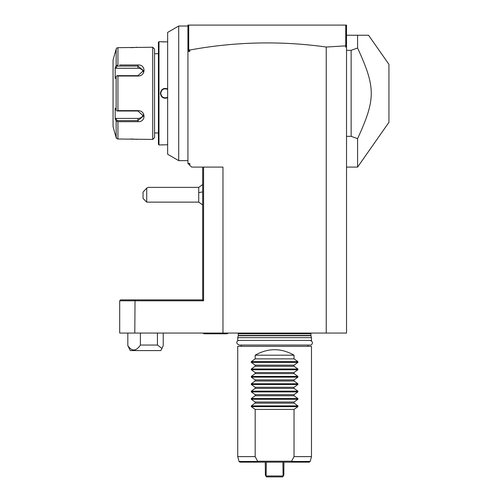 <?xml version="1.0" encoding="UTF-8"?>
<svg xmlns="http://www.w3.org/2000/svg" width="502" height="502" viewBox="0 0 502 502"><rect width="100%" height="100%" fill="white"/><g stroke="black" fill="none" stroke-linecap="round" stroke-linejoin="round"><path stroke-width="0.75" d="M134.793 333.064L119.702 333.064L119.702 300.792L203.574 300.792L202.682 299.87L202.682 167.097L191.62 167.097L222.97 167.097L222.97 333.064L134.793 333.064L135.032 299.87L202.682 299.87L120.624 299.87L119.702 300.792M346.524 46.843L345.633 47.044L345.633 45.851L346.512 46.084L346.512 26.01L345.602 25.1L346.524 25.1L346.524 333.064L222.97 333.064M203.574 167.097L203.574 300.792M345.633 45.851L326.237 47.037A722.183 553.223 90 0 0 189.775 50.031L189.775 51.405L187.93 51.405L187.93 163.407L189.775 163.407L189.775 165.252L191.62 167.097M326.237 47.037L326.237 333.064M189.775 165.252L187.93 163.407M187.93 51.405L187.93 25.1L188.852 25.1L187.943 26.01L187.943 49.867L188.721 49.347L188.721 25.232M345.602 25.1L188.852 25.1M346.512 46.084L345.633 47.044M345.734 25.232L345.734 45.757M189.775 50.031L188.721 49.347M189.775 51.405L187.943 49.867M346.524 35.24L368.562 35.24L357.587 35.24L357.587 48.016L351.136 50.332L351.136 136.331L357.587 138.646L357.587 167.097L388.937 122.325L388.937 64.338L368.562 35.24M346.524 136.331L351.136 136.331M346.524 50.332L351.136 50.332M357.587 48.016C375.816 87.831 375.816 98.831 357.587 138.646M202.682 204.954L198.723 202.13L198.723 187.378L202.682 184.554M146.728 202.13L143.045 198.441L143.045 192.103L146.728 188.093L146.728 202.13L198.723 202.13M146.728 188.093L148.291 187.378L198.723 187.378M187.93 26.022L178.712 26.022L178.712 160.64L187.93 160.64M173.177 29.216L167.649 32.41L167.649 154.252L178.712 160.64M158.983 144.965L158.983 41.697L158.425 42.25L158.425 144.413L158.983 144.965L167.367 144.764M167.649 41.886L158.983 41.697M167.649 97.777C163.596 99.019 161.167 97.532 160.364 93.328C161.173 89.124 163.602 87.637 167.649 88.885M162.767 144.789L161.65 144.858M160.364 41.697L161.65 41.804M162.786 41.879L163.69 41.911M164.474 41.936L164.888 41.936M154.553 53.683L154.553 137.592L154.553 49.07L154.553 53.683L158.425 53.683M154.553 132.98L158.425 132.98M119.677 64.984L137.956 64.984C146.044 64.344 145.994 76.204 137.956 76.022L117.939 76.022L117.939 110.641L137.956 110.641C145.994 110.459 146.044 122.319 137.956 121.679L117.939 121.679L117.939 138.991L152.708 139.43L154.553 137.592M152.708 139.43L152.708 47.232L154.553 49.07M130.608 64.984L121.358 64.984M121.358 121.679L130.602 121.679M115.836 120.323L116.157 120.932L117.939 121.679L119.677 121.679M136.669 139.405L136.306 139.361M136.167 139.343L135.81 139.299M135.44 139.255L135.051 139.217M134.498 139.161L133.89 139.117M133.413 139.079L132.829 139.048M132.032 139.016L130.815 138.991M152.708 47.232L117.939 47.671L117.939 64.984L116.157 65.731L116.157 49.039L116.633 48.173M130.84 47.671L132.076 47.646M132.81 47.615L133.438 47.577M133.871 47.552L134.523 47.495M135.057 47.445L135.415 47.408M135.835 47.357L136.776 47.238M116.332 48.6L115.171 52.76M117.939 138.991L116.765 138.627L116.194 137.743M117.939 110.641L117.085 111.005L137.956 111.005L143.49 116.012L137.956 120.587L117.085 120.587L115.931 118.409L115.171 119.068L116.157 120.932L116.157 137.623L115.171 133.902L116.765 138.627M115.422 51.813L116.157 49.039M115.04 133.902L113.063 126.523L113.063 60.14L115.04 52.76M116.765 48.035L117.939 47.671M116.765 110.823L116.157 110.026L116.157 76.637L115.171 78.5L115.171 67.588L115.931 68.253L117.085 66.076L116.765 65.53M117.085 66.076L137.956 66.076L143.49 70.65L137.956 75.658L117.085 75.658L117.939 76.022M116.157 76.637L116.765 75.84M117.085 120.587L116.765 121.133M115.171 67.588L116.157 65.731M115.171 119.068L115.171 108.162L116.157 110.026M115.931 68.253L137.956 68.253A5.535 4.794 180 0 1 143.315 71.855M143.315 114.807A5.535 4.794 0 0 1 137.956 118.409L115.931 118.409M167.649 97.325C163.809 98.599 161.506 97.269 160.734 93.328A4.612 4.612 0 0 1 160.747 92.97L160.747 93.692A4.612 4.612 0 0 1 160.734 93.328C161.512 89.387 163.815 88.057 167.649 89.337M160.791 94.05L160.86 94.414A4.612 4.612 0 0 1 160.791 94.043M165.522 97.94A4.612 4.612 0 0 1 165.152 97.94L165.302 97.94M166.651 97.752L166.978 97.645A4.612 4.612 0 0 1 166.262 97.846L166.62 97.758M166.971 89.017L166.664 88.917A4.612 4.612 0 0 1 166.978 89.017M166.62 88.904L166.262 88.81A4.612 4.612 0 0 1 166.62 88.904M165.522 88.722L165.152 88.722A4.612 4.612 0 0 1 165.522 88.722M163.024 89.343L162.711 89.544A4.612 4.612 0 0 1 163.031 89.343M161.092 91.552A4.612 4.612 0 0 1 161.437 90.887L161.249 91.213M160.86 92.255L160.791 92.619A4.612 4.612 0 0 1 160.86 92.249M164.411 97.846A4.612 4.612 0 0 1 164.054 97.758M163.024 97.319A4.612 4.612 0 0 1 162.711 97.118M161.431 95.775A4.612 4.612 0 0 1 161.249 95.449M164.418 88.816A4.612 4.612 0 0 0 163.702 89.023M157.446 333.064L157.446 345.05L140.397 345.05L140.397 333.064M157.446 345.05L161.989 348.457L163.219 345.64L163.219 333.064M161.989 348.457L160.765 350.578L130.269 350.578L127.822 345.64L127.822 333.064M127.822 345.64C131.9 351.62 136.092 351.425 140.397 345.05M311.215 333.064A1.104 1.104 0 0 0 310.933 333.799L310.933 335.462A1.104 1.104 0 0 0 310.97 335.75L311.485 337.67L237.722 337.67L237.722 340.438L311.485 340.438L311.485 337.67M237.992 333.064A1.104 1.104 0 0 1 238.274 333.799L238.274 335.462A1.104 1.104 0 0 1 238.237 335.75L237.722 337.67M307.983 346.336L307.983 345.05M241.224 346.336L241.224 345.05M310.186 461.463L309.295 462.147L291.267 462.147L291.875 461.463L310.186 461.463L311.485 456.613L311.485 346.336L237.722 346.336L237.722 456.613L255.173 456.613L257.639 461.225L257.338 461.463L257.94 462.147L239.912 462.147L265.276 462.147L265.382 475.055L266.116 476.329L266.305 462.147M311.485 456.613L294.034 456.613L294.034 409.406L297.887 406.664L251.32 406.664L251.32 405.88L255.173 403.137L294.034 403.137L297.887 405.88L297.887 406.664M294.034 355.19L255.173 355.19C268.131 347.873 281.082 347.873 294.034 355.19L294.034 358.874L297.887 361.622L297.887 362.406L294.034 365.149L294.034 366.253L297.887 369.001L297.887 369.779L294.034 372.528L294.034 373.626L297.887 376.374L297.887 377.159L294.034 379.901L294.034 381.005L297.887 383.754L297.887 384.532L294.034 387.28L294.034 388.379L297.887 391.127L297.887 391.911L294.034 394.654L294.034 395.758L297.887 398.506L297.887 399.285L294.034 402.033L294.034 403.137M255.173 355.19L255.173 358.874L251.32 361.622L251.32 362.406L255.173 365.149L255.173 366.253L251.32 369.001L251.32 369.779L255.173 372.528L255.173 373.626L251.32 376.374L251.32 377.159L255.173 379.901L255.173 381.005L251.32 383.754L251.32 384.532L255.173 387.28L255.173 388.379L251.32 391.127L251.32 391.911L255.173 394.654L255.173 395.758L251.32 398.506L251.32 399.285L255.173 402.033L255.173 403.137M255.173 456.613L255.173 409.406L251.32 406.664M291.875 461.463L291.574 461.225L294.034 456.613M309.295 462.147L283.931 462.147L283.825 475.055L282.758 476.9L266.449 476.9L282.758 476.9L283.09 476.329L282.902 462.147M291.267 462.147L257.94 462.147M291.574 461.225L257.639 461.225M255.173 409.406L294.034 409.406M255.173 402.033L294.034 402.033M255.173 395.758L294.034 395.758M255.173 394.654L294.034 394.654M255.173 388.379L294.034 388.379M255.173 387.28L294.034 387.28M255.173 381.005L294.034 381.005M255.173 379.901L294.034 379.901M255.173 373.626L294.034 373.626M255.173 372.528L294.034 372.528M255.173 366.253L294.034 366.253M255.173 365.149L294.034 365.149M255.173 358.874L294.034 358.874M282.902 475.978L266.305 475.978M266.116 476.329L266.449 476.9L266.116 476.329M203.053 333.064A1.845 1.845 0 0 0 204.527 333.799L226.659 333.799A1.845 1.845 0 0 0 228.134 333.064M198.723 192.724A11.063 3.05 0 0 1 202.682 191.946M137.956 64.984L137.956 68.253M137.956 76.022L137.956 75.658M137.956 110.641L137.956 111.005M137.956 121.679L137.956 118.409M160.364 93.328L160.734 93.328M310.933 333.799L238.274 333.799M310.933 335.462L238.274 335.462M310.97 335.75L238.237 335.75M237.722 456.613L239.021 461.463L257.338 461.463M297.887 405.88L251.32 405.88M297.887 399.285L251.32 399.285M297.887 398.506L251.32 398.506M297.887 391.911L251.32 391.911M297.887 391.127L251.32 391.127M297.887 384.532L251.32 384.532M297.887 383.754L251.32 383.754M297.887 377.159L251.32 377.159M297.887 376.374L251.32 376.374M297.887 369.779L251.32 369.779M297.887 369.001L251.32 369.001M297.887 362.406L251.32 362.406M297.887 361.622L251.32 361.622M346.524 167.097L357.587 167.097M178.712 26.022L167.649 32.41M239.103 340.438C238.199 340.017 234.359 342.615 239.103 345.05L310.104 345.05C311.648 345.596 314.396 341.856 310.104 340.438M239.021 461.463L239.912 462.147"/></g></svg>
